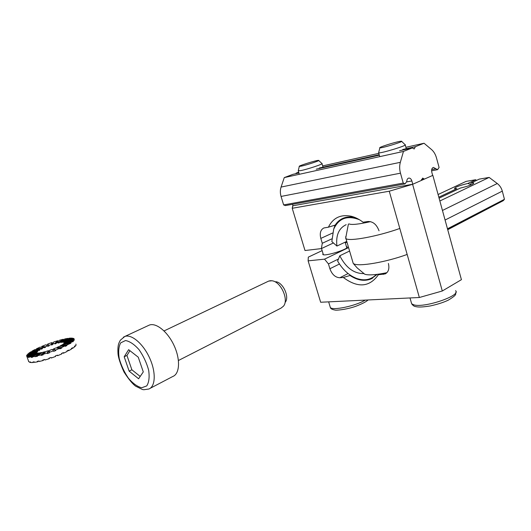 <?xml version="1.0" encoding="UTF-8"?>
<svg xmlns="http://www.w3.org/2000/svg" width="531" height="531" viewBox="0 0 531 531"><rect width="100%" height="100%" fill="white"/><g stroke="black" fill="none" stroke-linecap="round" stroke-linejoin="round"><path stroke-width="0.8" d="M406.706 181.907L411.87 180.958L412.779 184.23L292.787 205.776L292.223 208.285L305 250.519L321.368 248.601L322.277 243.278L320.817 238.406C319.543 233.169 320.571 229.691 323.91 227.958C320.571 229.691 319.543 233.169 320.817 238.406L332.519 233.056L320.817 238.406L322.277 243.278L321.368 248.601L333.408 242.959L321.368 248.601L305 250.519L292.223 208.285L389.263 191.213L419.351 297.499L320.651 302.245L308.126 260.854L308.312 257.13L322.138 250.619L308.312 257.13L308.126 260.854L324.527 259.161L348.575 247.585L324.527 259.161L328.443 263.914L338.459 259.022L328.443 263.914L329.884 268.746C332.028 274.5 335.346 277.507 339.84 277.746L343.318 277.481L350.029 275.483C357.449 280.408 364.485 281.556 371.123 278.921C364.485 281.556 357.449 280.408 350.029 275.483L343.318 277.481C357.502 287.968 369.018 287.304 377.873 275.483C369.018 287.304 357.502 287.968 343.318 277.481L339.84 277.746C335.346 277.507 332.028 274.5 329.884 268.746L328.443 263.914L324.527 259.161L308.126 260.854L320.651 302.245L419.351 297.499L442.296 290.995L461.419 279.671L432.838 175.363L412.607 184.303L389.263 191.213L419.351 297.499L442.296 290.995L461.419 279.671L432.838 175.363L412.607 184.303L442.296 290.995L412.607 184.303L389.263 191.213L292.223 208.285L292.959 205.709L292.528 204.289M322.277 243.278L331.822 238.864L322.277 243.278M335.632 224.952C337.53 221.945 339.993 219.721 343.013 218.294C339.993 219.721 337.53 221.945 335.632 224.952L335.167 225.157C337.304 221.779 340.132 219.409 343.643 218.042C347.035 216.767 350.745 216.608 354.754 217.557L351.117 216.217C355.179 217.219 359.162 219.217 363.051 222.217L368.029 221.5C373.034 221.434 376.691 224.54 379.021 230.806C376.691 224.54 373.034 221.434 368.029 221.5L363.051 222.217C359.162 219.217 355.179 217.219 351.117 216.217C340.61 214.192 333.037 217.849 328.404 227.195L323.91 227.958L328.404 227.195C333.037 217.849 340.61 214.192 351.117 216.217L354.754 217.557C350.745 216.608 347.035 216.767 343.643 218.042C340.132 219.409 337.304 221.779 335.167 225.157L328.404 227.195L335.632 224.952M353.055 216.933L353.931 217.073L353.055 216.933M372.437 278.277L371.574 278.682C367.087 280.574 362.215 280.56 356.951 278.649L352.431 276.492L356.951 278.649C362.215 280.56 367.087 280.574 371.574 278.682L372.437 278.277M377.196 274.361L371.123 278.921L377.196 274.361M378.258 274.222L377.873 275.483L378.278 274.759L385.161 273.91L378.278 274.759L378.264 274.288L377.873 275.483L378.258 274.222M388.393 263.462C389.588 268.586 388.513 272.064 385.161 273.91C388.513 272.064 389.588 268.586 388.393 263.462M346.411 246.557L346.989 246.789C350.274 248.647 324.753 256.765 322.788 254.475L323.001 253.493L322.788 254.475C324.753 256.765 350.274 248.647 346.989 246.789L346.411 246.557M347.035 242.342L345.316 242.846L347.035 242.342M399.584 150.724L412.302 147.91L414.16 148.972L415.448 146.662L402.73 149.483M296.039 173.644L296.086 173.152L298.78 172.555M284.271 177.593L403.46 151.435L400.334 162.327L281.072 187.071L284.271 177.593L292.979 174.321L298.913 173.006M421.388 179.644L424.395 179.093L432.679 175.429L431.803 172.236C431.305 169.654 431.842 168.048 433.402 167.411L437.571 169.674L431.59 170.816M437.571 169.674L439.091 167.464L436.495 157.953C435.473 154.335 433.82 151.534 431.537 149.55L424.043 143.244L415.448 146.662M281.072 187.071C280.116 190.052 280.109 193.171 281.058 196.437L283.634 204.92L285.426 205.577L405.087 183.885L406.773 181.443C406.865 179.558 407.516 178.436 408.737 178.084C410.151 177.985 411.2 178.94 411.87 180.958M296.086 173.152L298.668 172.183M400.334 162.327C399.405 165.745 399.451 169.362 400.474 173.179L403.248 183.082L405.087 183.885M283.634 204.92L403.248 183.082L283.634 204.92M412.779 184.23L421.302 180.46L422.663 178.084L424.395 179.093M322.669 165.911L378.822 153.353M405.89 147.299L424.043 143.244M319.357 167.988L379.207 154.707M316.237 169.17L379.346 155.205M412.302 147.91L403.46 151.435M431.69 169.588L435.778 168.805M298.303 170.67L300.599 170.643C307.296 169.356 324.235 163.721 321.972 163.541M301.223 166.15C306.765 165.041 320.731 160.402 318.607 160.382C317.047 160.01 297.552 166.077 299.292 166.395L301.223 166.15M378.689 152.483L378.676 152.822C380.521 153.658 408.505 145.122 405.18 144.731M400.354 141.292C395.316 141.989 377.986 147.492 379.864 147.81C381.006 148.554 404.642 141.339 401.476 141.206L400.354 141.292M346.756 241.399L336.919 246.059L331.842 241.572L333.667 229.233C338.698 218.221 347.301 215.062 359.474 219.748M376.386 274.454C370.837 280.029 363.954 281.244 355.737 278.098C348.402 274.932 342.362 269.25 337.623 261.046L339.794 255.776L349.584 251.024M336.919 246.059C335.751 235.313 338.838 228.184 346.172 224.679M363.854 273.624C353.892 273.644 345.873 267.697 339.794 255.776M438.088 194.519L466.079 181.39L475.716 179.737L476.446 180.454M447.679 229.518L503.288 200.665L504.45 199.304L502.306 191.12C501.443 187.987 499.757 185.458 497.262 183.52L489.157 177.42L479.241 179.126L471.336 182.876L470.4 184.376L467.804 183.474C459.408 185.505 454.981 187.204 454.516 188.558L456.852 188.651L438.818 197.18M475.716 179.737L467.804 183.474M496.06 204.415L447.726 229.697M504.45 199.304L447.48 228.801M489.157 177.42L439.86 200.99M439.091 198.169L460.397 188.067C468.88 186.016 473.347 184.317 473.805 182.956L471.336 182.876M64.543 342.648L63.441 341.864L72.302 338.101L73.709 338.712M64.51 342.628L64.397 342.183L73.982 338.612L74.267 340.225L74.088 339.727L72.767 341.878L72.588 341.373L70.723 342.727L70.902 343.232L66.74 345.031L66.926 345.542L65.32 346.358L65.14 345.847L61.589 347.52L61.769 348.031L59.85 348.874L59.664 348.363L55.616 350.022L55.795 350.54L53.697 351.343L53.512 350.832L49.244 352.358L49.429 352.869L47.299 353.58L47.113 353.062L42.951 354.343L43.137 354.861L41.139 355.418L40.953 354.9L37.197 355.836L37.382 356.347L32.404 356.732L32.59 357.244L31.269 357.396L31.083 356.885L28.913 356.965L29.099 357.476L26.948 356.54L27.134 357.044L26.63 355.485L36.486 352.133L36.606 352.776M27.015 355.352L27.937 353.892L37.216 351.203L36.666 352.63L36.486 352.133M28.847 353.626L28.714 353.261L30.752 351.88L38.843 350.029L37.661 350.838L37.396 351.708L37.216 351.203M32.145 351.562L31.993 351.144L34.86 349.597L41.245 348.681L39.566 349.59L39.745 350.088L39.022 350.526L38.843 350.029M36.493 349.358L36.466 348.794L39.964 347.181L44.259 347.247L42.195 348.21L42.367 348.701L41.425 349.179L41.245 348.681M41.219 347.201L42.002 346.869L41.83 346.378L45.726 344.805L47.677 345.834L45.361 346.77L45.54 347.267L44.438 347.745L44.259 347.247M46.336 345.123L47.903 344.533L47.73 344.048L51.772 342.608L51.945 343.099L53.379 342.621M63.541 342.143L59.067 342.342L59.24 342.834L58.257 343.046L58.078 342.555L55.947 343.092L56.127 343.584L54.998 343.902L54.819 343.411L52.476 344.128L53.784 341.944L57.726 340.736L57.899 341.221L58.569 341.028M55.947 343.092L59.625 340.198L63.209 339.296L63.435 339.767M59.067 342.342L64.868 338.931L67.875 338.386L68.014 338.785M61.623 341.918L69.189 338.214L71.413 338.068L71.539 338.426L71.413 338.068L62.923 341.845M75.913 344.075L76.033 345.23L75.216 346.298L75.044 345.8L74.367 346.411L74.546 346.916L72.687 348.29L72.508 347.785L71.34 348.535L71.519 349.04L68.731 350.626L68.545 350.121L66.952 350.945L67.132 351.456L63.594 353.148L63.408 352.637L61.496 353.487L61.676 353.998L57.633 355.67L57.448 355.159L55.35 355.969L55.536 356.48L51.275 358.013L51.089 357.502L48.965 358.206L49.151 358.724L44.989 359.998L44.803 359.487L42.805 360.045L42.991 360.556L39.241 361.485L39.055 360.967L37.329 361.332L37.515 361.843L34.442 362.354L34.256 361.843L32.935 361.989L33.121 362.5L30.944 362.567L30.758 362.056L29.922 361.976L30.108 362.481L28.568 361.518M66.926 345.542L63.78 345.986M28.966 357.111L28.262 357.403M26.948 356.54L36.719 352.737L37.482 353.155M37.402 352.936L28.077 356.898M52.476 344.128L52.649 344.619L51.454 345.017L51.275 344.526L48.865 345.382L49.044 345.873L47.856 346.331L47.677 345.834M63.103 342.342L63.62 342.362L63.441 341.864M64.397 342.183L64.53 342.548M63.992 343.703L64.424 342.853L74.088 339.727M62.472 344.911L63.501 343.836L72.588 341.373M60.149 346.358L60.016 345.993L61.676 345.07L69.541 343.464M56.936 348.057L56.99 347.447L59.074 346.471L65.14 345.847M52.642 349.816L53.677 349.418L53.498 348.907L55.868 347.938L59.664 348.363M49.244 352.358L49.788 350.261L52.27 349.378L53.512 350.832M42.951 354.343L46.124 351.422L48.547 350.672L48.733 351.183L49.629 350.891M53.624 349.259L53.107 349.637M37.197 355.836L42.772 352.292L44.962 351.748L45.248 352.226M32.404 356.732L39.964 352.823L41.763 352.511L41.889 352.856M28.913 356.965L37.9 352.969L39.281 353.175M30.108 362.481L30.805 362.182M33.121 362.5L34.289 361.923M37.515 361.843L38.929 360.994M42.991 360.556L44.046 359.699M49.151 358.724L49.556 358.013M57.633 355.67L57.009 355.332M62.339 353.115L63.594 353.148M67.152 350.845L68.731 350.626M71.36 348.595L72.687 348.29M36.533 352.571L26.656 356.255M36.626 351.854L26.889 355.007M37.847 351.336L37.316 351.482M37.661 350.838L28.714 353.261M39.745 350.088L38.922 350.261M39.566 349.59L31.993 351.144M47.299 353.58L48.733 351.183M47.113 353.062L48.547 350.672M55.795 350.54L53.677 349.418M55.616 350.022L53.498 348.907M61.769 348.031L57.169 347.958M61.589 347.52L56.99 347.447M66.74 345.031L60.016 345.993M70.902 343.232L69.568 343.537M70.723 342.727L62.379 344.639M73.444 341.274L72.634 341.506M73.265 340.769L63.912 343.477M74.234 339.289L64.523 342.595M73.59 338.373L64.185 342.037M61.019 342.515L61.702 342.163M60.846 342.024L67.875 338.386M58.257 343.046L59.12 342.495M62.977 340.039L63.381 339.78M58.078 342.555L63.209 339.296M54.998 343.902L57.899 341.221M54.819 343.411L57.726 340.736M51.454 345.017L51.945 343.099M51.275 344.526L51.772 342.608M48.865 345.382L47.73 344.048M49.044 345.873L47.903 344.533M45.361 346.77L41.83 346.378M45.54 347.267L42.002 346.869M42.195 348.21L36.466 348.794M42.367 348.701L41.292 348.814M37.867 349.166L36.646 349.285M35.663 356.719L37.694 355.524M40.953 354.9L44.962 351.748M41.139 355.418L45.142 352.252M35.477 356.208L41.763 352.511M31.269 357.396L32.437 356.819M31.083 356.885L39.188 352.916M74.413 346.531L75.216 346.298M129.139 371.142L138.611 378.762L143.29 371.912L138.259 357.197L128.635 349.677L124.188 356.772L129.139 371.142L138.611 378.762L143.29 371.912L138.259 357.197L128.635 349.677L124.188 356.772L129.139 371.142L131.874 369.782L140.197 376.446L131.874 369.782L129.139 371.142M270.332 280.713L271.905 280.773C280.773 281.443 289.103 299.703 283.488 306.168L281.005 308.133L283.488 306.168C289.103 299.703 280.773 281.443 271.905 280.773L268.673 281.091L270.332 280.713M267.923 281.45L268.673 281.091L267.923 281.45M275.795 281.729C283.03 282.286 289.767 297.061 285.2 302.338C289.767 297.061 283.03 282.286 275.795 281.729M172.807 376.479C179.743 373.91 180.56 359.64 174.195 345.8C167.915 331.928 156.24 322.397 149.35 325.072C156.24 322.397 167.915 331.928 174.195 345.8C180.56 359.64 179.743 373.91 172.807 376.479L150.081 388.367L172.807 376.479M129.936 350.692L126.942 355.445L131.874 369.782L126.942 355.445L124.188 356.772L126.942 355.445L129.936 350.692M399.803 228.463C377.355 236.514 348.986 241.665 345.927 238.578L345.721 236.62M370.565 221.639C358.81 224.274 351.641 225.038 349.073 223.929M386.913 272.682C376.061 274.905 368.68 275.43 364.784 274.248L357.197 267.936L353.228 263.409L352.703 261.617M407.164 254.442C385.685 262.341 358.179 266.934 353.686 263.715M348.084 273.545L339.84 277.746L348.084 273.545M339.442 264.013L329.884 268.746L339.442 264.013M386.17 272.841L383.302 274.368L386.17 272.841M400.474 173.179L281.058 196.437M365.295 300.101C355.491 306.022 332.466 310.834 330.348 307.502L330.03 306.447M455.545 290.669C461.771 295.355 424.787 308.093 414.021 304.913L411.671 303.818L411.266 302.391M497.262 183.52L442.456 210.455M502.306 191.12L445.078 220.033M141.704 387.769L146.748 385.904C149.005 382.333 149.642 377.096 148.653 370.187C146.642 362.839 143.436 356.002 139.042 349.677C134.303 344.367 129.79 341.32 125.502 340.537L120.676 342.86C118.645 346.643 118.167 351.887 119.243 358.584C121.214 365.607 124.287 372.165 128.456 378.264C132.969 383.501 137.39 386.674 141.704 387.769L146.748 385.904C149.005 382.333 149.642 377.096 148.653 370.187C146.642 362.839 143.436 356.002 139.042 349.677C134.303 344.367 129.79 341.32 125.502 340.537L120.676 342.86C118.645 346.643 118.167 351.887 119.243 358.584C121.214 365.607 124.287 372.165 128.456 378.264C132.969 383.501 137.39 386.674 141.704 387.769M148.819 389.024C155.583 386.568 156.127 372.125 149.616 357.967C143.191 343.769 131.542 333.88 124.831 336.462L123.358 337.212L124.831 336.462L120.351 340.185C119.17 342.707 117.444 344.068 118.021 353.985C118.459 358.093 120.451 364.093 123.995 371.985C128.535 379.061 132.405 383.787 135.604 386.15L142.394 389.488L143.828 389.734L148.819 389.024C155.583 386.568 156.127 372.125 149.616 357.967C143.191 343.769 131.542 333.88 124.831 336.462L149.35 325.072L124.831 336.462L120.351 340.185C119.17 342.707 117.444 344.068 118.021 353.985C118.459 358.093 120.451 364.093 123.995 371.985C128.535 379.061 132.405 383.787 135.604 386.15L142.394 389.488L143.828 389.734L148.819 389.024M385.891 273.518L385.161 273.91L385.891 273.518M347.128 247.273L346.989 246.789L347.128 247.273M346.77 247.785L345.117 242.176M323.04 167.172L322.032 163.734M323.366 254.707L321.514 248.528M299.298 174.294L298.289 170.922M299.292 166.395L298.243 170.909M318.726 160.495L321.919 163.528M368.036 299.969C366.463 301.615 362.381 303.719 355.79 306.294C345.96 309.752 335.612 310.509 335.094 310.064C332.16 309.566 330.581 308.717 330.348 307.502L328.649 301.86M406.281 148.693L405.253 144.996M379.751 156.638L378.676 152.822M379.864 147.81L378.61 152.802M401.635 141.359L405.1 144.717M410.005 297.951L411.671 303.818C412.939 305.517 414.187 306.427 415.428 306.533C417.426 307.004 420.107 307.562 430.256 305.949C437.624 304.329 443.657 302.385 448.356 300.115C458.007 294.24 455.1 294.34 455.937 292.123M335.068 225.19L333.667 229.233M355.737 278.098L356.951 278.649M28.727 361.551L27.068 356.998M178.436 360.509L281.005 308.133L178.436 360.509M164.052 330.926L268.673 281.091L164.052 330.926M348.402 224.042L345.661 238.346M353.228 263.409L345.927 238.578"/></g></svg>
